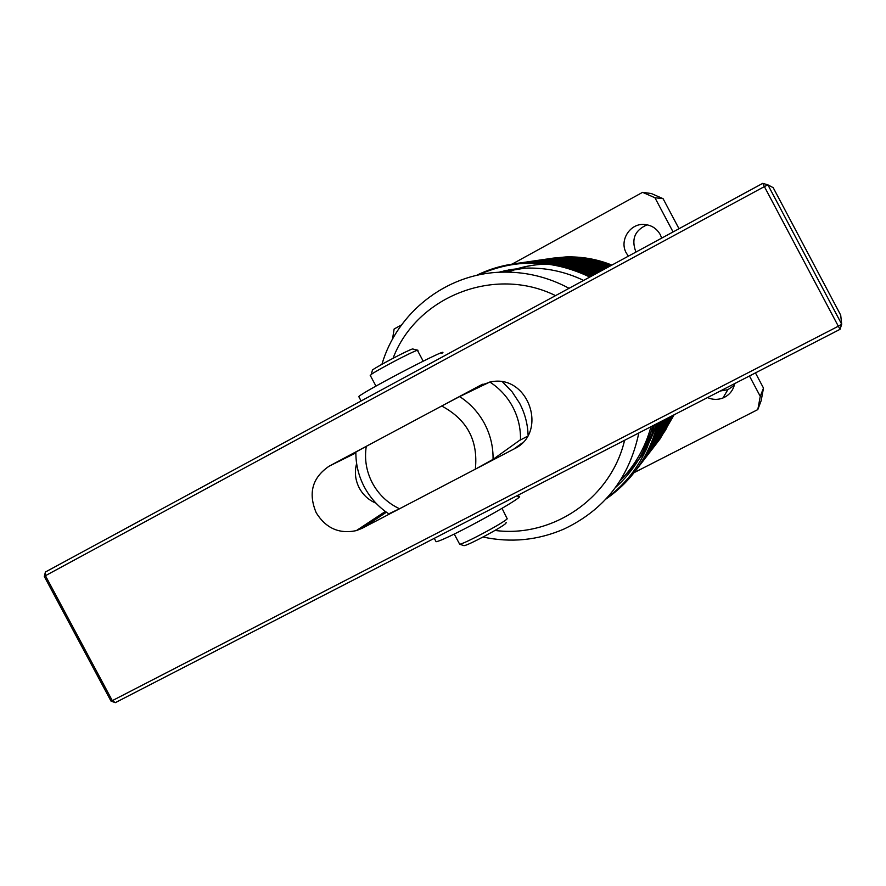 <?xml version="1.0" encoding="UTF-8"?>
<svg xmlns="http://www.w3.org/2000/svg" width="886" height="886" viewBox="0 0 886 886"><rect width="100%" height="100%" fill="white"/><g stroke="black" fill="none" stroke-linecap="round" stroke-linejoin="round"><path stroke-width="1.33" d="M489.781 382.054L459.646 396.585C470.211 403.451 478.506 412.477 484.542 423.652C490.445 434.904 493.28 446.81 493.048 459.369L520.503 439.7C520.735 428.148 518.144 417.206 512.717 406.873C507.191 396.607 499.56 388.334 489.858 382.043M502.639 381.999L512.086 391.789L519.573 403.174C524.866 413.23 527.702 423.885 528.089 435.137M734.306 385.366L727.871 389.685L720.307 390.992M734.704 383.572C733.276 390.405 729.355 395.211 722.921 398.013C717.726 399.963 712.599 399.819 707.504 397.581M636.048 252.012L635.716 251.414C631.175 238.976 634.974 230.105 647.123 224.811M628.384 256.165L626.302 253.031C619.148 240.737 629.658 223.527 643.878 224.446C651.144 224.889 656.604 228.278 660.258 234.613L661.698 238.112M555.544 295.625C494.377 265.346 416.376 296.677 393.052 358.276M381.932 364.301C396.906 312.836 445.736 274.007 500.191 272.212C524.368 271.326 547.326 276.687 569.078 288.293M583.63 280.408C564.88 271.459 545.289 267.384 524.844 268.159L498.131 272.323M478.185 275.037C515.021 258.546 552.122 259.166 589.5 276.897M644.111 449.49L646.16 447.585M659.948 439.068L674.135 414.781M552.93 258.147L565.534 256.984C581.714 256.53 597.098 259.266 611.683 265.213M611.894 265.102C597.352 259.199 582.024 256.475 565.899 256.929L553.13 258.125M476.336 275.457C492.118 267.65 509.151 263.375 527.436 262.61C549.719 262.001 570.684 266.719 590.353 276.764M590.63 276.62C571.027 266.62 550.128 261.924 527.923 262.533L513.98 263.795M514.456 263.729L528.842 262.4C550.893 261.802 571.669 266.442 591.15 276.332M591.427 276.188C572.002 266.343 551.302 261.724 529.319 262.334L515.442 263.585M515.918 263.519L530.227 262.201C552.067 261.603 572.644 266.165 591.948 275.9M592.213 275.756C572.976 266.077 552.465 261.525 530.703 262.123L516.881 263.375M517.358 263.308L531.6 261.99C553.229 261.403 573.596 265.9 592.734 275.48M593 275.336C573.929 265.8 553.628 261.337 532.076 261.924L518.321 263.175M518.786 263.109L532.962 261.791C554.37 261.204 574.549 265.623 593.509 275.059M593.775 274.915C574.881 265.534 554.769 261.137 533.427 261.724L519.739 262.965M520.193 262.898L534.313 261.591C555.511 261.016 575.501 265.357 594.273 274.649M594.24 274.35L594.55 274.494C575.822 265.268 555.899 260.949 534.779 261.525L521.145 262.765M521.599 262.699L535.642 261.403C556.63 260.816 576.432 265.102 595.038 274.228M595.292 274.095C576.753 265.003 557.017 260.75 536.108 261.326L522.53 262.555M522.984 262.5L536.971 261.204C557.748 260.628 577.351 264.836 595.791 273.829M596.045 273.685C577.672 264.748 558.136 260.562 537.425 261.137L523.914 262.356M524.357 262.3L538.289 261.005C558.856 260.44 578.27 264.582 596.533 273.42M596.787 273.287C578.591 264.493 559.232 260.373 538.732 260.938L524.601 262.267M525.73 262.101L539.585 260.816C559.952 260.251 579.178 264.327 597.264 273.021M597.518 272.888C579.488 264.238 560.329 260.185 540.028 260.75L525.963 262.068M527.081 261.902L540.87 260.628C561.037 260.063 580.075 264.072 597.995 272.622M598.249 272.489C580.385 263.984 561.414 260.008 541.324 260.562L527.978 261.769M528.421 261.702L542.154 260.44C562.112 259.886 580.961 263.818 598.714 272.235M598.969 272.102C581.271 263.729 562.477 259.82 542.597 260.373L529.319 261.58M529.75 261.514L543.417 260.251C563.175 259.709 581.847 263.574 599.434 271.847M599.678 271.714C582.146 263.485 563.54 259.642 543.86 260.185L530.636 261.381M531.057 261.326L544.68 260.063C564.227 259.52 582.722 263.319 600.132 271.47M600.376 271.337C583.021 263.242 564.592 259.465 545.111 260.008L531.943 261.193M532.364 261.137L545.92 259.886C565.279 259.343 583.586 263.076 600.83 271.094M601.073 270.961C583.885 262.998 565.633 259.288 546.352 259.82L532.597 261.104M533.66 260.949L547.149 259.698C566.32 259.166 584.439 262.843 601.528 270.717M601.76 270.584C584.738 262.754 566.675 259.111 547.581 259.642L533.881 260.916M534.945 260.761L548.379 259.52C567.339 258.989 585.292 262.599 602.214 270.341M602.447 270.219C585.58 262.522 567.693 258.933 548.799 259.454L535.166 260.728M536.218 260.573L549.586 259.343C568.358 258.823 586.133 262.367 602.89 269.975M603.122 269.853C586.421 262.278 568.712 258.756 550.007 259.277L537.071 260.451M537.481 260.395L550.793 259.166C569.366 258.646 586.964 262.123 603.565 269.61M603.787 269.488C587.252 262.046 569.72 258.59 551.203 259.1L537.691 260.362M538.721 260.207L551.978 258.989C570.374 258.479 587.783 261.891 604.23 269.255M604.451 269.134C588.071 261.813 570.717 258.413 552.399 258.922L539.563 260.085M539.962 260.03L553.163 258.812C571.359 258.302 588.603 261.669 604.883 268.901M605.105 268.768C588.88 261.591 571.703 258.247 553.573 258.756L540.792 259.908M541.191 259.853L554.337 258.646C572.345 258.136 589.412 261.436 605.537 268.547M605.758 268.425C589.688 261.359 572.688 258.081 554.736 258.579L542.01 259.731M542.409 259.676L555.5 258.468C573.32 257.97 590.209 261.215 606.179 268.192M606.146 267.96L606.412 268.07C590.486 261.137 573.652 257.915 555.899 258.413L542.62 259.653M543.616 259.498L556.652 258.302C574.283 257.804 591.006 260.982 606.81 267.849M607.032 267.727C591.283 260.916 574.615 257.748 557.05 258.236L544.425 259.388M544.812 259.332L557.792 258.136C575.247 257.638 591.793 260.761 607.442 267.506M607.663 267.395C592.058 260.694 575.568 257.582 558.191 258.07L545.621 259.21M546.009 259.155L558.922 257.959C576.188 257.483 592.568 260.55 608.073 267.173M608.283 267.051C592.845 260.473 576.52 257.416 559.321 257.904L546.208 259.133M547.183 258.989L560.052 257.793C577.129 257.317 593.343 260.329 608.693 266.83M608.903 266.719C593.609 260.251 577.45 257.261 560.439 257.737L547.969 258.867M548.356 258.812L561.17 257.638C578.06 257.161 594.107 260.107 609.302 266.498M609.513 266.387C594.373 260.041 578.381 257.106 561.547 257.571L548.556 258.79M549.508 258.646L562.267 257.472C578.99 256.995 594.871 259.897 609.911 266.177M610.111 266.066C595.126 259.831 579.311 256.94 562.654 257.416L549.708 258.623M550.66 258.479L563.363 257.305C579.909 256.84 595.613 259.687 610.509 265.844M610.709 265.734C595.879 259.609 580.219 256.785 563.74 257.25L550.284 258.546M551.801 258.313L564.448 257.15C580.817 256.685 596.367 259.476 611.096 265.523M611.307 265.412C596.621 259.41 581.127 256.63 564.825 257.095L552.565 258.203M657.633 423.275C649.693 455.271 632.482 480.522 606.002 499.017M634.797 471.784C646.027 457.01 653.691 440.818 657.777 423.198M658.209 422.976C654.089 440.486 646.426 456.567 635.218 471.23M607.874 496.957L612.403 493.69M635.373 471.031C646.603 456.401 654.289 440.342 658.431 422.866M658.852 422.644C654.721 439.833 647.145 455.637 636.115 470.067M636.569 469.48C647.456 455.182 654.953 439.534 659.084 422.533M659.494 422.312C655.341 439.19 647.854 454.717 637.012 468.904M637.455 468.329C648.153 454.274 655.585 438.891 659.716 422.201M660.125 421.991C655.961 438.559 648.552 453.809 637.898 467.753M638.33 467.188C648.862 453.366 656.194 438.26 660.347 421.88M660.746 421.67C656.57 437.928 649.25 452.912 638.773 466.623M639.205 466.058C649.549 452.469 656.803 437.64 660.956 421.559L660.956 421.57M661.355 421.359C657.179 437.307 649.936 452.015 639.637 465.493M640.069 464.928C650.235 451.583 657.401 437.019 661.565 421.249M661.964 421.049C657.766 436.698 650.612 451.14 640.489 464.375M640.921 463.821C650.911 450.708 657.999 436.421 662.163 420.939M662.551 420.739C658.353 436.089 651.288 450.265 641.342 463.267M641.763 462.725C651.587 449.844 658.575 435.812 662.75 420.64M663.138 420.44C658.94 435.491 651.952 449.401 642.184 462.171M642.605 461.628C652.251 448.98 659.162 435.225 663.337 420.341M663.703 420.152C659.505 434.904 652.617 448.549 643.026 461.085M643.435 460.543C652.904 448.139 659.727 434.638 663.902 420.042L663.891 420.086M664.267 419.853C660.07 434.328 653.27 447.707 643.856 460.011M644.266 459.469C653.558 447.297 660.292 434.062 664.467 419.754M663.747 422.113L664.821 419.576C660.635 433.752 653.912 446.876 644.676 458.937M645.086 458.405C654.2 446.466 660.845 433.487 665.021 419.477M665.375 419.288C661.189 433.188 654.555 446.046 645.484 457.885M645.894 457.353C654.832 445.647 661.388 432.922 665.563 419.189M665.907 419.012C661.731 432.623 655.186 445.226 646.293 456.833M646.702 456.312C655.463 444.827 661.931 432.368 666.095 418.923L666.062 419.012M666.438 418.746C662.263 432.069 655.817 444.418 647.101 455.792M647.489 455.271C656.094 444.019 662.462 431.814 666.615 418.646M666.039 420.44L666.925 418.491C662.794 431.526 656.437 443.62 647.887 454.762M648.286 454.241C656.714 443.221 662.994 431.272 667.136 418.38M667.468 418.214C663.315 430.984 657.047 442.823 648.674 453.732M649.061 453.233C657.323 442.435 663.514 430.729 667.645 418.114M667.966 417.948C663.835 430.441 657.656 442.036 649.46 452.724M649.848 452.214C657.933 441.649 664.024 430.197 668.144 417.86M668.465 417.694C664.345 429.92 658.265 441.25 650.224 451.716M650.612 451.218C658.531 440.874 664.533 429.666 668.631 417.605M668.952 417.45C664.843 429.389 658.863 440.486 650.988 450.719M651.376 450.232C659.129 440.109 665.032 429.145 669.118 417.361M669.428 417.206C665.342 428.868 659.45 439.722 651.753 449.734M652.129 449.246C659.716 439.345 665.53 428.636 669.583 417.118M669.894 416.963C665.829 428.359 660.037 438.958 652.506 448.759M652.882 448.272C660.292 438.592 666.017 428.126 670.049 416.874M670.348 416.73C666.316 427.86 660.613 438.205 653.259 447.784M653.624 447.297C660.878 437.839 666.505 427.628 670.503 416.641M670.802 416.498L663.603 432.224L653.99 446.821M654.366 446.345L663.824 431.936L670.957 416.42M671.245 416.265L664.135 431.615L654.732 445.868M655.097 445.392L664.367 431.327L671.389 416.187M671.677 416.043L664.666 431.006L655.463 444.916M655.817 444.451L664.888 430.729L671.821 415.966M672.097 415.822L665.187 430.419L656.183 443.975M656.537 443.509L665.419 430.131L672.241 415.755M672.518 415.612L665.707 429.821L656.891 443.044M657.257 442.579L672.651 415.534M672.917 415.401L657.611 442.125M657.955 441.66L673.061 415.335M673.316 415.191L658.309 441.206M658.663 440.752L673.46 415.124M673.714 414.991L659.007 440.298M659.361 439.844L673.847 414.925M372.419 483.091C378.732 494.654 387.769 503.204 399.542 508.763L475.328 469.181C478.329 440.63 467.121 419.565 441.704 406.01L366.272 446.334C364.301 459.158 366.35 471.418 372.419 483.091M399.542 508.763L388.777 513.836C378.455 507.002 370.326 498.098 364.412 487.134C358.608 476.103 355.751 464.408 355.862 452.059L366.272 446.334M475.328 469.181L493.048 459.369M459.646 396.585L441.704 406.01M392.509 339.105L394.137 328.983L401.524 324.929M512.163 264.072L642.594 192.34L654.942 197.744L663.082 198.685L679.008 228.732M663.082 198.685L651.31 193.525L642.594 192.34M654.942 197.744L673.072 231.944M749.445 375.974L760.266 396.363L757.807 409.587L761.163 400.693L763.499 388.079L760.266 396.363M755.448 372.884L763.499 388.079M757.807 409.587L634.154 472.615M674.091 414.803L659.705 439.401M620.145 480.733C634.996 465.538 645.274 447.53 650.977 426.709M652.683 425.834C646.271 450.365 633.878 470.942 615.482 487.544M607.12 497.788C631.397 479.647 647.19 455.349 654.51 424.892M652.727 425.801L652.007 428.381M653.381 425.468L645.551 446.4M654.023 425.136L642.295 453.111L646.492 449.003M499.006 272.268L501.808 271.382M652.24 433.597L639.437 458.261M499.903 272.235L504.61 270.739M650.734 438.26C644.631 452.115 636.17 464.397 625.35 475.106M500.789 272.19L506.814 270.285M584.55 274.516L590.076 276.919M656.493 423.862C652.605 436.754 646.592 448.781 638.429 459.945M501.653 272.168L508.642 269.953M573.164 269.986L582.135 272.899M586.776 274.726L590.84 276.498M648.585 444.085L638.23 460.277M502.495 272.135L510.214 269.676M565.622 267.65L573.009 269.399M576.31 270.341L583.641 272.799M588.293 274.638L591.604 276.089M647.821 445.946L638.153 460.399L647.223 447.352M503.337 272.124L511.61 269.455M560.284 266.298L566.564 267.384M569.078 267.915L574.482 269.255M577.783 270.208L585.137 272.7M589.799 274.56L592.357 275.69M658.121 423.331L656.736 427.351M504.167 272.113L512.883 269.266M556.342 265.457L561.802 266.132M563.806 266.442L568.015 267.218M570.529 267.76L575.933 269.111M579.245 270.075L586.61 272.6M591.294 274.494L593.099 275.28M658.807 422.677L657.6 426.177M656.903 428.06L655.629 431.238M646.758 448.427L638.219 460.288M504.987 272.102L514.046 269.1M553.351 264.892L558.191 265.313M559.83 265.49L563.241 265.955M565.235 266.265L569.454 267.051M571.968 267.605L577.384 268.967M580.707 269.942L588.082 272.5M592.778 274.416L593.83 274.881M659.361 422.389L658.453 425.014M657.755 426.897L656.493 430.075M655.85 431.593L654.699 434.195M646.392 449.246L638.33 460.111M505.784 272.102L515.143 268.967M551.037 264.515L555.378 264.748M556.773 264.848L559.609 265.124M561.259 265.313L564.659 265.778M566.663 266.099L570.872 266.896M573.397 267.45L578.824 268.835M582.146 269.82L589.533 272.412M659.904 422.113L659.295 423.851M658.597 425.745L657.346 428.935M656.714 430.452L655.562 433.044M654.975 434.306L653.923 436.477M641.519 454.562L646.093 449.878L638.474 459.867M506.582 272.102L516.173 268.846M549.22 264.249L553.174 264.349M554.37 264.405L556.796 264.549M558.18 264.659L561.026 264.936M562.665 265.135L566.076 265.601M568.07 265.933L572.29 266.741M574.815 267.295L580.241 268.702M583.564 269.698L590.984 272.323M660.435 421.836L660.125 422.711M659.439 424.604L658.187 427.794M657.556 429.311L656.415 431.914M655.828 433.165L654.787 435.347M654.245 436.41L653.281 438.271M645.894 450.31L638.651 459.59M507.379 272.113C521.345 266.575 536.03 263.895 551.413 264.061M552.465 264.083L554.57 264.15M555.766 264.205L558.191 264.36M559.575 264.482L562.422 264.759M564.061 264.958L567.472 265.435M569.476 265.767L573.696 266.586M576.21 267.151L581.648 268.569M584.981 269.577L592.413 272.235M660.269 423.475L659.029 426.664M658.398 428.182L657.257 430.784M656.681 432.036L655.64 434.218M655.108 435.281L654.134 437.141M653.647 438.072L652.749 439.689M645.75 450.642L638.839 459.258M508.154 272.124C521.411 266.786 535.354 264.017 550.018 263.851M550.948 263.851L552.809 263.862M553.861 263.884L555.965 263.962M557.161 264.017L559.575 264.183M560.971 264.294L563.806 264.582M565.445 264.781L568.856 265.268M570.861 265.601L575.08 266.431M577.606 266.996L583.054 268.436M586.388 269.466L593.83 272.146M661.089 422.345L659.86 425.546M659.228 427.063L658.099 429.666M657.523 430.928L656.482 433.099M655.95 434.162L654.987 436.034M654.499 436.953L653.602 438.57M653.148 439.378L652.317 440.818M640.246 456.866L645.628 450.885L639.05 458.915M515.375 269.721L518.997 268.547M545.787 263.818L548.888 263.696M549.73 263.674L551.402 263.651M552.332 263.651L554.193 263.663M555.234 263.696L557.338 263.773M558.534 263.829L560.96 263.995M562.344 264.106L565.179 264.405M566.818 264.604L570.23 265.102M572.234 265.435L576.454 266.276M578.99 266.852L584.439 268.314M587.783 269.344L595.237 272.068M661.908 421.238L660.679 424.438M660.059 425.956L658.929 428.558M658.353 429.821L657.312 431.991M656.792 433.066L655.828 434.926M655.341 435.846L654.455 437.474M654.001 438.271L653.17 439.711M652.738 440.431L651.963 441.715M639.991 457.309L645.584 450.996L639.271 458.538M516.726 269.499L519.872 268.48M545.089 263.74L547.991 263.574M548.755 263.541L550.272 263.485M551.103 263.474L552.775 263.452M553.706 263.452L555.566 263.474M556.607 263.496L558.712 263.585M559.897 263.64L562.322 263.806M563.706 263.928L566.542 264.227M568.181 264.427L571.592 264.936M573.596 265.279L577.827 266.121M580.352 266.708L585.812 268.181M589.157 269.233L596.643 271.991M662.473 420.784L661.499 423.331M660.867 424.859L659.749 427.462M659.173 428.724L658.143 430.906M657.622 431.969L656.67 433.83M656.183 434.749L655.297 436.366M654.843 437.175L654.012 438.614M653.591 439.334L652.805 440.619M652.406 441.272L651.675 442.435M639.747 457.73L645.551 451.052L639.504 458.14M518.066 269.278L520.724 268.403M546.086 263.341L547.271 263.485M547.98 263.441L549.364 263.363M550.128 263.341L551.635 263.286M552.476 263.275L554.138 263.253M555.068 263.253L556.917 263.286M557.958 263.308L560.063 263.397M561.259 263.463L563.673 263.629M565.058 263.751L567.893 264.05M569.532 264.261L572.943 264.77M574.948 265.124L579.178 265.977M581.714 266.575L587.174 268.059M590.53 269.123L598.028 271.913M662.961 420.529L662.296 422.245M661.687 423.763L660.568 426.376M659.992 427.639L658.962 429.81M658.442 430.884L657.49 432.745M657.013 433.664L656.127 435.281M655.673 436.089L654.854 437.518M654.433 438.238L653.658 439.522M653.259 440.176L652.517 441.339M652.14 441.926L651.443 443M519.395 269.056L521.555 268.347M544.148 263.651L546.706 263.419M547.36 263.363L548.633 263.275M549.342 263.242L550.715 263.164M551.48 263.142L552.986 263.087M553.828 263.076L555.489 263.064M556.408 263.064L558.269 263.087M559.31 263.12L561.403 263.208M562.599 263.275L565.013 263.452M566.398 263.574L569.233 263.884M570.872 264.094L574.283 264.615M576.288 264.958L580.518 265.833M583.054 266.431L588.525 267.937M591.892 269.012L599.401 271.836M663.437 420.285L663.105 421.16M662.484 422.688L661.366 425.291M660.801 426.554L659.782 428.735M659.262 429.799L658.309 431.659M657.833 432.578L656.958 434.206M656.504 435.015L655.684 436.444M655.263 437.163L654.488 438.448M654.089 439.091L653.359 440.253M652.982 440.84L652.284 441.904M651.93 442.446L651.254 443.432M520.713 268.846L522.363 268.292M543.86 263.618L546.274 263.363M546.884 263.308L548.069 263.208M548.722 263.164L549.996 263.076M550.693 263.031L552.067 262.965M552.831 262.943L554.326 262.898M555.168 262.876L556.818 262.865M557.748 262.876L559.598 262.909M560.639 262.932L562.732 263.031M563.928 263.098L566.342 263.275M567.727 263.397L570.562 263.718M572.201 263.928L575.612 264.449M577.617 264.803L581.858 265.689M584.383 266.298L589.866 267.816M593.232 268.912L600.099 271.493M663.282 421.614L662.174 424.228M661.609 425.49L660.591 427.672M660.07 428.735L659.129 430.596M658.652 431.515L657.777 433.132M657.323 433.941L656.504 435.369M656.083 436.089L655.319 437.374M654.92 438.016L654.2 439.179M653.824 439.766L653.126 440.829M652.772 441.372L652.107 442.347M651.764 442.845L651.121 443.764M522.02 268.624L523.161 268.248M543.65 263.596L545.942 263.33M546.518 263.264L547.626 263.153M548.235 263.098L549.409 263.009M550.062 262.954L551.336 262.876M552.033 262.832L553.407 262.777M554.16 262.743L555.666 262.699M556.497 262.688L558.147 262.677M559.077 262.688L560.927 262.721M561.968 262.754L564.061 262.843M565.246 262.921L567.66 263.098M569.033 263.231L571.869 263.541M573.519 263.762L576.93 264.294M578.935 264.659L583.176 265.545M585.712 266.165L591.206 267.705M594.572 268.801L600.763 271.127M664.068 420.551L662.961 423.165M662.407 424.427L661.388 426.609M660.867 427.672L659.937 429.533M659.45 430.452L658.586 432.069M658.143 432.877L657.323 434.306M656.903 435.026L656.138 436.311M655.751 436.953L655.02 438.116M654.643 438.703L653.957 439.755M653.602 440.298L652.938 441.272M652.594 441.771L651.963 442.679M651.631 443.155L651.022 443.997M645.695 450.752L640.489 456.423M523.316 268.414L523.936 268.203M545.543 263.286L544.093 263.64M546.241 263.231L547.293 263.12M547.858 263.064L548.966 262.954M549.564 262.898L550.749 262.799M551.391 262.754L552.665 262.677M553.351 262.644L554.725 262.577M555.489 262.544L556.984 262.511M557.815 262.5L559.465 262.489M560.384 262.5L562.233 262.533M563.274 262.566L565.368 262.666M566.553 262.743L568.967 262.921M570.34 263.053L573.176 263.375M574.815 263.596L578.237 264.139M580.241 264.504L584.483 265.401M587.019 266.033L592.524 267.594M595.901 268.702L601.417 270.773M663.193 423.375L662.185 425.557M661.665 426.62L660.735 428.492M660.258 429.4L659.383 431.028M658.94 431.825L658.132 433.254M657.722 433.974L656.958 435.247M656.559 435.901L655.839 437.053M655.463 437.64L654.787 438.703M654.422 439.234L653.768 440.209M653.425 440.707L652.794 441.616M652.473 442.081L651.863 442.934M645.772 450.575L640.755 455.969M547.581 263.031L548.622 262.909M549.187 262.854L550.295 262.754M550.893 262.699L552.067 262.599M552.709 262.555L553.971 262.477M554.669 262.444L556.043 262.378M556.796 262.356L558.291 262.322M559.121 262.311L560.772 262.3M561.691 262.311L563.529 262.356M564.57 262.389L566.663 262.489M567.848 262.566L570.252 262.754M571.636 262.887L574.471 263.22M576.11 263.441L579.533 263.984M581.537 264.36L585.779 265.268M588.326 265.9L593.83 267.472M597.219 268.602L602.059 270.418M665.253 419.344L664.533 421.071M663.968 422.334L662.961 424.516M662.451 425.579L661.521 427.44M661.045 428.359L660.181 429.976M659.738 430.784L658.94 432.213M658.519 432.933L657.766 434.206M657.368 434.849L656.648 436.001M656.282 436.588L655.596 437.651M655.241 438.182L654.588 439.157M654.256 439.655L653.624 440.563M653.292 441.029L652.694 441.87M645.872 450.365L641.01 455.504M546.74 263.053L546.13 263.22M547.382 263.009L548.368 262.887M548.91 262.821L549.94 262.71M550.505 262.655L551.601 262.555M552.211 262.5L553.385 262.411M554.027 262.367L555.278 262.289M555.976 262.245L557.338 262.19M558.091 262.167L559.587 262.134M560.417 262.123L562.056 262.123M562.987 262.134L564.825 262.167M565.855 262.212L567.948 262.311M569.133 262.389L571.536 262.588M572.921 262.721L575.756 263.053M577.395 263.275L580.817 263.829M582.822 264.205L587.075 265.135M589.611 265.767L595.126 267.362M598.526 268.502L602.702 270.075M665.685 419.122L665.297 420.042M664.744 421.304L663.747 423.486M663.237 424.549L662.307 426.41M661.831 427.329L660.978 428.946M660.535 429.754L659.727 431.183M659.317 431.892L658.564 433.165M658.176 433.808L657.456 434.971M657.091 435.547L656.404 436.61M656.061 437.141L655.407 438.116M655.064 438.603L654.444 439.511M654.123 439.977L653.514 440.818M653.203 441.25L652.617 442.048M645.983 450.132L641.265 455.039M548.523 262.777L549.685 262.677M550.217 262.621L551.247 262.511M551.812 262.455L552.908 262.356M553.506 262.3L554.68 262.212M555.323 262.167L556.574 262.09M557.272 262.057L558.634 262.001M559.387 261.979L560.871 261.946M561.702 261.935L563.341 261.935M564.26 261.946L566.099 261.99M567.14 262.034L569.222 262.134M570.407 262.212L572.81 262.411M574.194 262.555L577.03 262.898M578.669 263.12L582.08 263.685M584.095 264.061L588.348 264.992M590.896 265.645L596.422 267.262M599.811 268.414L603.333 269.732M665.519 420.274L664.511 422.456M664.013 423.53L663.082 425.391M662.617 426.31L661.753 427.927M661.321 428.724L660.513 430.153M660.103 430.862L659.35 432.135M658.962 432.778L658.254 433.93M657.888 434.517L657.213 435.569M656.858 436.111L656.216 437.075M655.873 437.573L655.252 438.47M654.931 438.935L654.333 439.777M654.023 440.209L653.392 441.117M543.605 263.596L545.433 263.264M550.018 262.599L550.992 262.477M551.524 262.422L552.554 262.311M553.108 262.256L554.204 262.156M554.802 262.101L555.965 262.012M556.607 261.979L557.859 261.902M558.545 261.868L559.908 261.813M560.661 261.791L562.145 261.758M562.975 261.758L564.615 261.758M565.534 261.769L567.372 261.813M568.402 261.857L570.484 261.968M571.669 262.046L574.073 262.245M575.457 262.389L578.292 262.732M579.931 262.965L583.342 263.53M585.358 263.917L589.611 264.859M592.169 265.512L597.696 267.151M601.096 268.314L603.964 269.388M666.272 419.255L665.286 421.448M664.777 422.511L663.858 424.372M663.381 425.291L662.529 426.908M662.097 427.705L661.299 429.134M660.89 429.843L660.136 431.117M659.76 431.759L659.051 432.911M658.686 433.498L658.01 434.55M657.656 435.081L657.013 436.045M656.681 436.543L656.061 437.44M655.74 437.905L655.142 438.747M654.832 439.179L654.256 439.965M646.226 449.601L641.774 454.086M543.738 263.607L545.499 263.275M549.785 262.577L550.804 262.455M551.302 262.4L552.277 262.278M552.809 262.223L553.839 262.112M554.392 262.057L555.489 261.957M556.087 261.913L557.239 261.824M557.881 261.78L559.132 261.713M559.819 261.68L561.181 261.625M561.923 261.603L563.407 261.58M564.238 261.569L565.877 261.58M566.785 261.591L568.624 261.636M569.654 261.68L571.736 261.791M572.921 261.879L575.324 262.09M576.708 262.223L579.544 262.577M581.183 262.81L584.605 263.386M586.61 263.773L590.873 264.737M593.421 265.39L598.958 267.04M602.38 268.225L604.584 269.056M665.53 421.503L664.622 423.364M664.157 424.283L663.304 425.9M662.872 426.698L662.075 428.126M661.665 428.835L660.923 430.109M660.535 430.751L659.826 431.903M659.472 432.479L658.796 433.531M658.453 434.062L657.811 435.026M657.478 435.524L656.858 436.421M656.537 436.876L655.95 437.717M655.64 438.149L655.064 438.935M654.765 439.345L654.178 440.154M646.359 449.313L642.04 453.599M543.904 263.618L545.599 263.286M546.009 263.208L546.806 263.064M551.059 262.367L552.089 262.256M552.587 262.201L553.562 262.079M554.093 262.023L555.112 261.913M555.666 261.868L556.762 261.769M557.349 261.724L558.512 261.636M559.144 261.591L560.395 261.525M561.082 261.492L562.433 261.448M563.186 261.425L564.659 261.392M565.49 261.392L567.118 261.403M568.037 261.414L569.875 261.47M570.905 261.514L572.987 261.625M574.161 261.713L576.564 261.924M577.949 262.068L580.784 262.422M582.423 262.666L585.845 263.242M587.85 263.64L592.114 264.604M594.672 265.268L600.221 266.941M603.643 268.137L605.204 268.724M667.313 418.292L666.793 419.432M666.294 420.507L665.375 422.367M664.91 423.286L664.068 424.903M663.636 425.701L662.839 427.13M662.44 427.838L661.698 429.112M661.31 429.743L660.613 430.895M660.247 431.471L659.583 432.523M659.228 433.055L658.597 434.018M658.265 434.517L657.656 435.403M657.334 435.868L656.736 436.698M656.437 437.13L655.861 437.917M655.562 438.326L655.009 439.068M651.498 443.454L651 444.052M552.443 262.178L553.362 262.057M553.861 262.001L554.835 261.891M555.356 261.824L556.375 261.724M556.94 261.669L558.014 261.58M558.612 261.525L559.764 261.448M560.406 261.403L561.646 261.337M562.333 261.304L563.684 261.259M564.426 261.237L565.899 261.215M566.73 261.215L568.358 261.226M569.277 261.237L571.105 261.292M572.135 261.337L574.217 261.459M575.402 261.547L577.805 261.758M579.178 261.913L582.013 262.267M583.652 262.511L587.075 263.098M589.09 263.496L593.354 264.471M595.913 265.147L601.472 266.841M604.894 268.048L605.814 268.392M667.036 419.51L666.128 421.371M665.663 422.29L664.821 423.907M664.389 424.715L663.603 426.133M663.204 426.842L662.462 428.115M662.075 428.746L661.377 429.898M661.022 430.474L660.358 431.526M660.004 432.058L659.372 433.021M659.04 433.509L658.431 434.406M658.121 434.86L657.534 435.69M657.224 436.122L656.659 436.909M656.36 437.307L655.806 438.049M655.518 438.437L654.964 439.157M651.553 443.332L651.055 443.908M646.636 448.681L642.549 452.624M544.314 263.663L545.898 263.319M552.332 262.167L553.241 262.046M553.717 261.979L554.625 261.868M555.123 261.802L556.087 261.691M556.618 261.636L557.637 261.536M558.191 261.481L559.265 261.392M559.852 261.337L561.015 261.259M561.646 261.226L562.887 261.16M563.574 261.126L564.914 261.082M565.667 261.06L567.14 261.038M567.959 261.038L569.587 261.049M570.506 261.06L572.334 261.126M573.364 261.171L575.435 261.292M576.62 261.381L579.023 261.603M580.396 261.747L583.232 262.112M584.871 262.367L588.293 262.954M590.309 263.363L594.584 264.349M597.142 265.036L602.713 266.741M667.778 418.535L666.87 420.396M666.416 421.315L665.574 422.921M665.142 423.729L664.356 425.147M663.957 425.856L663.215 427.13M662.839 427.761L662.141 428.913M661.787 429.488L661.122 430.53M660.779 431.061L660.148 432.025M659.815 432.512L659.217 433.409M658.896 433.863L658.309 434.694M658.01 435.126L657.445 435.901M657.146 436.311L656.592 437.042M651.62 443.177L651.132 443.731M646.791 448.338L642.804 452.126M546.463 263.264L547.183 263.109M547.57 263.031L548.312 262.876M553.617 261.968L554.492 261.846M554.968 261.78L555.887 261.669M556.375 261.614L557.338 261.503M557.859 261.448L558.878 261.337M559.431 261.292L560.506 261.204M561.093 261.16L562.245 261.071M562.876 261.038L564.116 260.971M564.803 260.949L566.143 260.905M566.885 260.883L568.358 260.861M569.177 260.861L570.805 260.872M571.725 260.894L573.541 260.949M574.571 261.005L576.653 261.126M577.827 261.215L580.23 261.448M581.615 261.591L584.439 261.968M586.089 262.212L589.511 262.821M591.527 263.231L595.802 264.227M598.371 264.914L603.942 266.642M668.443 417.705L667.612 419.421M667.147 420.341L666.316 421.946M665.884 422.755L665.109 424.172M664.699 424.881L663.968 426.144M663.592 426.786L662.905 427.927M662.54 428.514L661.886 429.555M661.543 430.087L660.912 431.039M660.591 431.526L659.981 432.423M659.671 432.877L659.084 433.708M658.785 434.129L658.22 434.915M657.933 435.314L657.379 436.045M657.091 436.433L656.559 437.13M653.181 441.294L652.694 441.859M652.439 442.158L651.952 442.712M646.946 447.995L643.048 451.638M544.824 263.718L546.308 263.363M546.673 263.286L547.371 263.131M547.747 263.042L548.467 262.898M548.855 262.821L549.586 262.666M549.985 262.599L550.738 262.455M553.584 261.968L554.426 261.835M554.869 261.78L555.743 261.658M556.22 261.591L557.128 261.47M557.626 261.414L558.579 261.304M559.099 261.248L560.107 261.149M560.661 261.104L561.735 261.016M562.322 260.971L563.474 260.894M564.094 260.849L565.334 260.794M566.021 260.761L567.361 260.717M568.103 260.705L569.565 260.683M570.385 260.683L572.013 260.705M572.932 260.728L574.748 260.783M575.778 260.838L577.86 260.971M579.034 261.06L581.438 261.281M582.811 261.436L585.646 261.813M587.285 262.068L590.707 262.677M592.734 263.098L597.009 264.106M599.578 264.803L605.16 266.553M638.828 432.966C629.315 477.897 604.33 509.937 563.873 529.097C537.802 540.327 510.857 542.974 483.036 537.038M494.975 530.437C552.41 538.079 611.019 498.342 624.586 440.309M356.626 463.577C354.356 471.983 355.253 480.146 359.317 488.064C363.171 495.097 368.742 500.147 376.018 503.204M329.138 466.18C312.293 477.609 307.985 493.137 316.224 512.784C325.871 528.277 339.238 534.214 356.338 530.614L362.23 528.255L513.935 449.014C548.788 433.01 528.632 373.958 490.91 381.855L480.134 385.476L329.138 466.18L355.851 452.934M840.061 329.304L838.322 326.225L841.7 324.232L840.061 329.304L115.324 702.653L112.3 700.649L838.322 326.225L764.385 186.603L45.43 575.701L112.3 700.649L111.005 701.092L44.3 576.454L45.419 572.013L762.768 183.347L764.385 186.603L767.896 184.853L841.7 324.232L840.692 315.128L773.212 187.688L767.896 184.853L762.768 183.347M489.581 382.099L488.507 382.663M519.296 440.563L527.414 436.311M44.3 576.454L45.43 575.701L45.419 572.013M111.005 701.092L115.324 702.653M435.547 540.704L436.089 541.723C446.511 540.327 533.084 492.428 517.867 496.548M372.22 370.946L372.497 369.949C378.289 365.752 408.114 350.114 412.577 348.94L417.76 350.203M418.015 350.28L417.073 350.369C412.056 351.731 377.857 369.661 371.256 374.413L370.403 375.675M506.139 522.452L505.884 523.316C502.152 527.325 466.734 546.175 463.921 545.632L463.588 545.543M463.921 545.632L459.668 544.225C464.22 543.96 503.148 523.15 507.224 518.808L502.052 508.387M359.074 397.161L358.73 396.518C366.361 389.851 454.274 344.289 441.737 353.459M480.134 385.476L482.859 384.17M513.935 449.014L522.164 443M362.23 528.255L386.407 512.219M722.921 398.013L727.871 389.685M500.191 272.212L524.844 268.159M356.338 530.614L385.366 511.455M436.089 541.723L434.284 538.334M372.497 369.949L371.256 374.413M459.668 544.225L454.23 534.036M375.963 386.108L370.171 375.232M423.187 361.145L417.638 350.723M361.1 400.97L358.73 396.518"/></g></svg>
